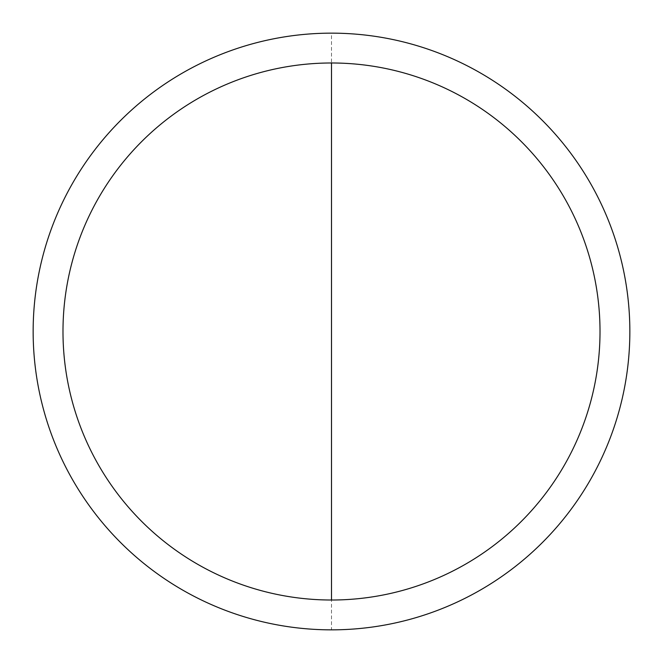 <?xml version="1.0" encoding="UTF-8"?>
<svg xmlns="http://www.w3.org/2000/svg" width="663" height="663" viewBox="0 0 663 663"><rect width="100%" height="100%" fill="white"/><g stroke="black" fill="none" stroke-linecap="round" stroke-linejoin="round"><path stroke-width="0.5" stroke-dasharray="3.31 2.49" d="M331.5 629.85A298.35 298.35 0 0 0 629.85 331.5A298.35 298.35 0 0 0 331.5 33.15A298.35 298.35 0 0 0 33.15 331.5A298.35 298.35 0 0 0 331.5 629.85L331.5 33.15M331.5 600.015A268.515 268.515 0 0 0 600.015 331.5A268.515 268.515 0 0 0 331.5 62.985A268.515 268.515 0 0 0 62.985 331.5A268.515 268.515 0 0 0 331.5 600.015"/><path stroke-width="0.99" d="M331.5 629.85A298.35 298.35 0 0 0 629.85 331.5A298.35 298.35 0 0 0 331.5 33.15A298.35 298.35 0 0 0 33.15 331.5A298.35 298.35 0 0 0 331.5 629.85M331.5 600.015A268.515 268.515 0 0 0 600.015 331.5A268.515 268.515 0 0 0 331.5 62.985A268.515 268.515 0 0 0 62.985 331.5A268.515 268.515 0 0 0 331.5 600.015L331.5 62.985"/></g></svg>
